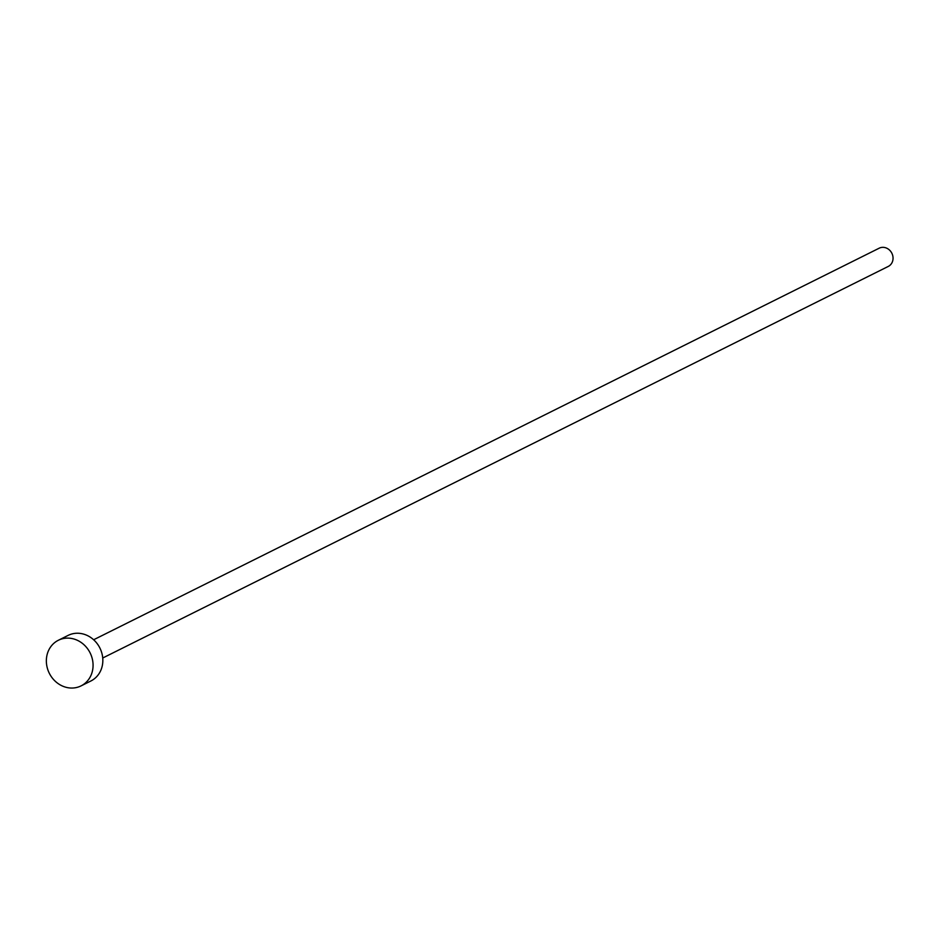 <?xml version="1.0" encoding="UTF-8"?>
<svg xmlns="http://www.w3.org/2000/svg" width="935" height="935" viewBox="0 0 935 935"><rect width="100%" height="100%" fill="white"/><g stroke="black" fill="none" stroke-linecap="round" stroke-linejoin="round"><path stroke-width="1.4" d="M93.64 639.762L879.157 248.207A10.191 9.116 63.5 0 1 884.989 247.588A10.191 9.116 63.5 0 1 892.89 256.354A10.191 9.116 63.5 0 1 888.25 266.44L102.733 658.006M58.344 640.276L68.115 635.403A25.479 22.802 63.5 0 1 82.677 633.872A25.479 22.802 63.5 0 1 102.441 655.797A25.479 22.802 63.5 0 1 90.847 681.007L81.076 685.881A25.479 22.802 63.5 0 1 66.502 687.412A25.479 22.802 63.5 0 1 46.75 665.486A25.479 22.802 63.5 0 1 58.344 640.276A25.479 22.802 63.5 0 1 72.918 638.745A25.479 22.802 63.5 0 1 92.67 660.671A25.479 22.802 63.5 0 1 81.076 685.881"/></g></svg>
